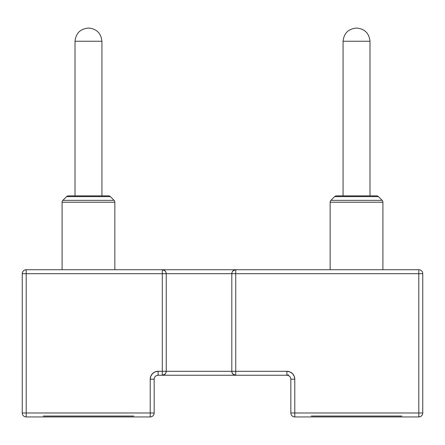 <?xml version="1.0" encoding="UTF-8"?>
<svg xmlns="http://www.w3.org/2000/svg" width="445" height="445" viewBox="0 0 445 445"><rect width="100%" height="100%" fill="white"/><g stroke="black" fill="none" stroke-linecap="round" stroke-linejoin="round"><path stroke-width="0.67" d="M138.601 416.948L38.342 416.948L138.601 416.948M406.658 416.948L306.399 416.948L406.658 416.948M166.141 269.726L26.205 269.726L26.205 273.686L162.297 273.686L162.297 371.302L158.125 371.302A7.915 7.915 0 0 0 150.21 379.218L150.811 376.192L152.529 373.622L155.094 371.909L158.125 371.302L162.297 371.302L162.297 273.686L26.205 273.686L26.205 412.988L150.21 412.988L150.21 379.218L154.165 379.218A3.955 3.955 0 0 1 158.125 375.263L166.141 375.263M157.43 375.185L158.125 375.263A3.955 3.955 0 0 0 154.165 379.218L154.165 412.988L154.165 379.218L150.21 379.218L150.21 412.988L154.165 412.988L150.21 412.988L150.21 416.948C152.613 416.715 153.931 415.391 154.165 412.988A3.955 3.955 0 0 1 150.21 416.948L26.205 416.948L26.205 412.988L26.205 416.948L150.21 416.948L150.21 412.988L26.205 412.988L26.205 269.726C23.802 269.965 22.484 271.283 22.25 273.686L22.25 412.988L26.205 412.988L22.25 412.988A3.955 3.955 0 0 0 26.205 416.948A3.955 3.955 0 0 1 22.25 412.988L22.25 273.686A3.955 3.955 0 0 1 26.205 269.726L162.297 269.726A3.955 3.933 90 0 1 166.23 273.686L231.806 273.686L231.806 371.302L166.23 371.302L166.23 273.686L235.744 273.686L235.744 371.302L286.875 371.302L289.906 371.909L292.471 373.622L294.19 376.192L294.79 379.218L294.79 412.988L418.795 412.988L418.795 273.686L235.744 273.686L418.795 273.686L418.795 416.948C421.198 416.715 422.516 415.391 422.75 412.988L422.75 273.686L418.795 273.686L422.75 273.686A3.955 3.955 0 0 0 418.795 269.726L231.895 269.726M294.79 416.948L418.795 416.948L418.795 412.988L422.75 412.988A3.955 3.955 0 0 1 418.795 416.948L294.79 416.948A3.955 3.955 0 0 1 290.835 412.988A3.955 3.955 0 0 0 294.79 416.948L294.79 412.988L294.79 416.948M231.895 375.263L286.875 375.263A3.955 3.955 0 0 1 290.835 379.218L290.835 412.988L294.79 412.988L290.835 412.988L290.835 379.218L294.79 379.218L290.835 379.218A3.955 3.955 0 0 0 286.875 375.263L286.875 371.302L286.875 375.263L287.464 375.307M294.19 376.192L294.79 379.218A7.915 7.915 0 0 0 286.875 371.302L235.744 371.302L235.744 269.726L235.744 273.686L231.806 273.686A3.955 3.933 -90 0 1 235.744 269.726L232.963 270.888L232.106 272.173L231.806 273.686L231.806 371.302L235.744 371.302L235.744 375.263L286.875 375.263L288.521 374.829M158.125 375.263L157.536 375.307L158.125 375.263L158.125 371.302L158.125 375.263L162.297 375.263L162.297 371.302L162.297 375.263L165.078 374.1L165.929 372.815L166.23 371.302A3.955 3.933 90 0 1 162.297 375.263L235.744 375.263A3.955 3.933 -90 0 1 231.806 371.302L232.106 372.815L232.963 374.1L235.744 375.263L235.744 371.302L162.297 371.302L166.23 371.302L166.23 273.686L162.297 273.686L166.23 273.686L165.929 272.173L165.078 270.888L162.297 269.726L162.297 273.686L162.297 269.726L418.795 269.726L418.795 273.686L418.795 269.726A3.955 3.955 0 0 1 422.75 273.686L422.75 412.988L294.79 412.988L294.79 379.218M22.25 273.686L26.205 273.686L22.25 273.686M336.515 195.856L376.542 195.856A2.637 2.637 0 0 1 378.406 196.629L382.138 200.356A2.637 2.637 0 0 1 382.911 202.225L382.911 269.726L382.911 202.225L330.146 202.225L382.911 202.225A2.637 2.637 0 0 0 382.138 200.356L330.919 200.356A2.637 2.637 0 0 0 330.146 202.225L330.146 269.726L330.146 202.225A2.637 2.637 0 0 1 330.919 200.356L382.138 200.356L378.406 196.629A2.637 2.637 0 0 0 376.542 195.856L336.515 195.856A2.637 2.637 0 0 0 334.646 196.629L378.406 196.629L334.646 196.629L330.919 200.356L334.646 196.629M401.796 416.047L311.255 416.047L401.796 416.047M311.628 416.948L401.423 416.948L311.628 416.948M356.261 28.052L356.528 28.057C364.616 28.775 369.105 33.169 369.984 41.246L369.984 195.856L369.984 41.246L343.073 41.246L343.073 195.856L343.073 41.246L369.984 41.246C369.105 33.169 364.616 28.775 356.528 28.057L356.278 28.052M356.528 28.057C348.435 28.775 343.952 33.169 343.073 41.246C343.952 33.169 348.435 28.775 356.528 28.057M68.458 195.856L108.485 195.856A2.637 2.637 0 0 1 110.354 196.629L114.081 200.356A2.637 2.637 0 0 1 114.855 202.225L114.855 269.726L114.855 202.225L62.089 202.225L114.855 202.225A2.637 2.637 0 0 0 114.081 200.356L62.862 200.356A2.637 2.637 0 0 0 62.089 202.225L62.089 269.726L62.089 202.225A2.637 2.637 0 0 1 62.862 200.356L114.081 200.356L110.354 196.629A2.637 2.637 0 0 0 108.485 195.856L68.458 195.856A2.637 2.637 0 0 0 66.594 196.629L110.354 196.629L66.594 196.629L62.862 200.356L66.594 196.629M133.745 416.047L43.204 416.047L133.745 416.047M43.577 416.948L133.372 416.948L43.577 416.948M101.927 195.856L101.927 41.246L75.016 41.246L75.016 195.856L75.016 41.246L101.927 41.246C101.048 33.169 96.565 28.775 88.472 28.057L88.472 28.057C80.384 28.775 75.895 33.169 75.016 41.246C75.895 33.169 80.384 28.775 88.472 28.057C96.565 28.775 101.048 33.169 101.927 41.246L101.927 195.856M375.018 195.856L376.542 195.856M106.961 195.856L108.485 195.856M156.685 375.53L155.861 375.975L156.685 375.53M154.877 376.954L154.437 377.777L154.877 376.954M154.215 378.617L154.165 379.201L154.215 378.617M288.316 375.53L289.139 375.975M290.123 376.954L290.563 377.777M290.785 378.617L290.835 379.201"/></g></svg>
